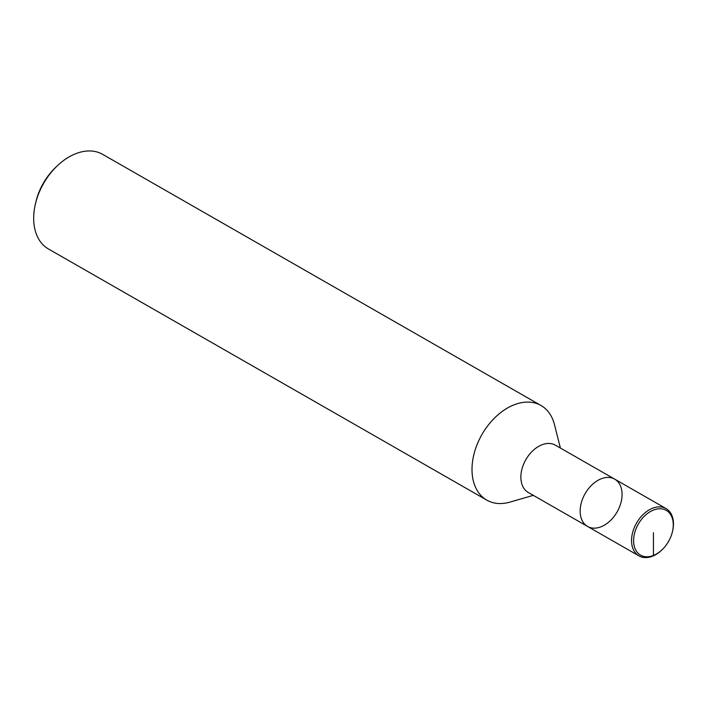 <?xml version="1.0" encoding="UTF-8"?>
<svg xmlns="http://www.w3.org/2000/svg" width="708" height="708" viewBox="0 0 708 708"><rect width="100%" height="100%" fill="white"/><g stroke="black" fill="none" stroke-linecap="round" stroke-linejoin="round"><path stroke-width="1.06" d="M560.4 448.04L554.444 424.526A54.525 36.834 119.8 0 0 541.027 405.516A54.525 36.834 119.8 0 0 513.92 404.896A54.525 36.834 119.8 0 0 474.572 451.925A54.525 36.834 119.8 0 0 486.803 500.131A54.525 36.834 119.8 0 0 509.928 502.114M587.56 526.442A27.267 18.417 119.8 0 1 581.445 502.335A27.267 18.417 119.8 0 1 601.119 478.82A27.267 18.417 119.8 0 1 614.668 479.13L555.373 445.155A27.267 18.417 119.8 0 0 541.824 444.845A27.267 18.417 119.8 0 0 522.15 468.36A27.267 18.417 119.8 0 0 528.265 492.467L587.569 526.442A27.267 18.417 119.8 0 0 617.102 511.946A27.267 18.417 119.8 0 0 614.668 479.13A27.267 18.417 119.8 0 0 601.119 478.82A27.267 18.417 119.8 0 0 581.445 502.335A27.267 18.417 119.8 0 0 587.56 526.442L638.952 555.886A27.267 18.417 119.8 0 0 661.723 550.098M541.027 405.516L102.687 154.371A54.525 36.834 119.8 0 0 75.579 153.76A54.525 36.834 119.8 0 0 57.144 165.955A54.525 36.834 119.8 0 0 35.435 203.86A54.525 36.834 119.8 0 0 48.471 248.995L486.812 500.131M57.144 165.955L55.498 167.531A49.073 33.152 119.8 0 0 35.966 201.647L35.435 203.851M672.441 531.735A25.807 17.434 119.8 0 0 653.44 510.079A25.807 17.434 119.8 0 0 634.111 545.549A25.807 17.434 119.8 0 0 662.157 549.682A25.807 17.434 119.8 0 0 672.441 531.735L672.582 531.15A27.267 18.417 119.8 0 0 666.06 508.574A27.267 18.417 119.8 0 0 652.51 508.264A27.267 18.417 119.8 0 0 632.837 531.779A27.267 18.417 119.8 0 0 638.952 555.886M653.44 532.761L653.44 555.453L652.51 556.196M509.999 502.096L533.301 495.352M614.668 479.13L666.06 508.574M661.723 550.089L662.166 549.673"/></g></svg>

